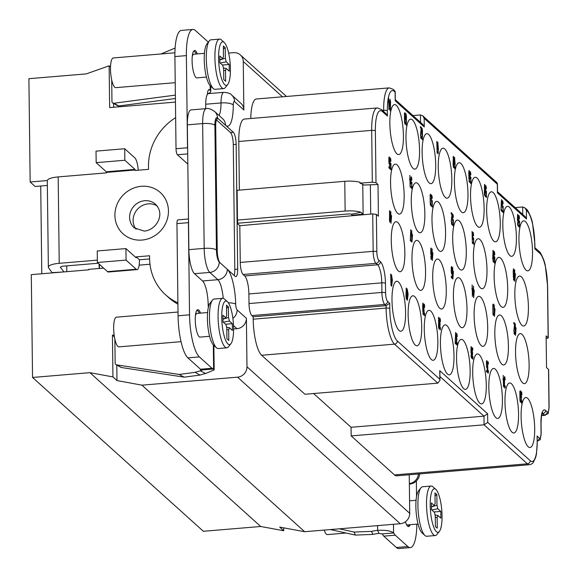 <?xml version="1.0" encoding="UTF-8"?>
<svg xmlns="http://www.w3.org/2000/svg" width="578" height="578" viewBox="0 0 578 578"><rect width="100%" height="100%" fill="white"/><g stroke="black" fill="none" stroke-linecap="round" stroke-linejoin="round"><path stroke-width="0.87" d="M283.711 527.844L283.747 530.741L260.721 526.486L203.355 531.283L32.549 377.463L31.291 274.637L88.665 269.847L88.658 269.362L103.614 268.113M47.36 185.451L35.135 186.477L30.164 181.991L28.9 78.687L86.274 73.897L109.141 65.805L110.521 67.041M41.789 273.762L40.72 186.008M99.373 264.291L99.423 268.467M99.156 268.488L99.105 264.052M228.65 53.089L233.577 52.677A9.934 9.248 -48 0 1 240.34 54.896A9.934 9.248 -48 0 1 243.251 61.478L243.844 109.965L234.56 101.598A4.964 1.286 85.2 0 0 233.274 104.979A29.803 7.716 -94.8 0 1 225.543 125.289L218.282 118.75A9.934 2.572 85.2 0 0 217.574 118.447A9.934 2.572 85.2 0 0 215.71 125.925L217.234 250.736A9.934 2.572 85.2 0 0 220.045 262.759L235.109 276.32A9.934 2.572 85.2 0 0 235.817 276.616A9.934 2.572 85.2 0 0 237.681 269.146L236.156 144.334A9.934 2.572 85.2 0 0 233.346 132.311L225.543 125.289A9.934 9.248 -48 0 0 222.631 118.707L214.561 111.438C211.021 109.011 208.297 108.072 206.375 108.621A19.869 5.144 85.2 0 0 202.654 123.576L187.351 124.855L188.876 249.66A19.869 5.144 85.2 0 0 194.49 273.705L202.56 280.973A19.869 5.144 85.2 0 1 208.159 304.194A14.898 3.858 85.2 0 0 208.34 307.489M216.923 118.858L218.282 118.75L217.48 118.02A9.934 2.572 85.2 0 0 214.9 125.202L216.432 250.007A9.934 2.572 85.2 0 0 219.235 262.029A9.934 9.248 132 0 1 209.792 272.426L217.863 279.694A9.934 9.248 132 0 0 227.306 269.297A29.803 7.716 -94.8 0 1 235.701 304.122A4.964 1.286 85.2 0 0 237.103 309.931L246.394 318.29L246.987 366.777L409.715 513.329L409.246 474.762M246.987 366.777A9.934 9.248 -48 0 1 237.544 377.174L141.921 385.165L304.657 531.717L279.716 527.107L283.747 530.741M304.657 531.717L400.272 523.726A9.934 9.248 132 0 0 409.715 513.329M393.43 89.438L395.208 91.577L395.106 92.14L394.304 91.418A2.977 2.774 -48 0 0 393.43 89.438L389.269 87.878L256.357 98.99A29.803 7.716 85.2 0 0 250.78 118.512M381.437 109.502L385.974 113.584L387.419 116.077L382.311 111.475A2.977 2.774 -48 0 0 381.437 109.502L377.275 107.942L244.364 119.046A29.803 7.716 85.2 0 0 238.779 141.48L239.371 190.111M363.468 214.727L360.99 212.234A14.898 3.822 -0.7 0 0 345.138 211.064L237.479 220.066L237.117 190.299L344.777 181.304A14.898 3.822 179.3 0 1 359.986 182.28L360 183.161L362.76 184.31L363.121 214.07L351.973 215.276L352.212 215.731M237.479 220.066L237.789 223.903L239.805 225.716L240.26 262.448A9.934 2.572 85.2 0 0 243.063 274.471L244.675 275.923L377.586 264.811A14.898 3.858 -94.8 0 1 381.798 282.844L381.914 292.446A9.934 2.572 85.2 0 0 384.724 304.469L386.068 305.683L389.709 303.291L389.774 308.565A26.819 6.943 85.2 0 0 397.353 341.027L439.851 379.305L439.742 370.664L487.622 413.783L487.731 422.417L530.228 460.695A26.819 6.943 85.2 0 0 537.172 441.31L537.106 436.029L539.26 437.972A6.95 1.799 85.2 0 0 541.059 432.944L540.943 423.342A17.882 4.631 -94.8 0 1 545.574 410.423L547.185 411.876A6.95 1.799 85.2 0 0 548.992 406.854L548.529 369.407L546.513 367.594L546.123 335.912L548.146 337.725L547.51 285.886A26.819 6.943 85.2 0 0 539.931 253.424L534.823 248.822L534.758 243.54A26.819 6.943 85.2 0 0 527.179 211.078L526.37 210.349L526.479 218.99L497.427 192.828L497.318 184.187L424.158 118.302L424.266 126.943L395.215 100.782L395.106 92.14M261.61 355.26L394.514 344.148L437.821 383.149L304.917 394.261L261.61 355.26A29.803 7.716 85.2 0 1 253.186 319.193L253.157 316.787L251.813 315.581A9.934 2.572 85.2 0 1 249.002 303.558L248.887 293.956A14.898 3.858 85.2 0 0 244.675 275.923M313.594 393.531L351.07 427.279L351.178 435.92L394.485 474.921A29.803 7.716 85.2 0 0 396.616 475.817L529.527 464.705L531.507 464.098L533.14 462.747L535.698 457.415L536.492 453.766L537.287 441.513L537.106 436.029M246.394 318.29A9.934 9.248 132 0 1 236.951 328.694L233.584 328.976M234.56 101.598A9.934 9.248 -48 0 0 231.641 95.016L240.932 103.383A9.934 9.248 132 0 1 243.844 109.965M113.642 107.262L113.591 103.505M141.921 385.165L116.98 380.555L116.792 365.086M234.119 275.431A9.934 2.572 85.2 0 0 234.812 269.384L233.288 144.572A9.934 2.572 85.2 0 0 230.478 132.55L216.403 119.877M188.5 218.99L177.872 219.878A4.964 1.286 85.2 0 0 176.94 223.621L178.067 315.783A34.767 8.995 85.2 0 0 187.893 357.861L200.508 369.226A59.599 15.425 -94.8 0 1 202.141 369.927L213.614 368.966A59.599 15.425 85.2 0 0 211.981 368.265L199.367 356.908A34.767 8.995 -94.8 0 1 189.541 314.822L188.414 222.66A4.964 1.286 -94.8 0 1 188.522 220.688M209.59 336.295L199.974 337.104A11.921 3.085 -94.8 0 1 197.43 333.571A13.655 3.533 -94.8 0 1 195.263 318.673A13.655 3.533 -94.8 0 1 197.821 309.692A13.655 3.533 -94.8 0 1 200.523 313.132M205.558 108.693A19.869 5.144 85.2 0 0 205.717 104.228A14.898 3.858 -94.8 0 1 207.394 94.445A14.898 3.858 -94.8 0 1 208.514 93.629L223.816 92.35A14.898 3.858 85.2 0 0 221.02 102.949A19.869 5.144 -94.8 0 1 219.076 115.506M206.375 108.621L191.08 109.899A19.869 5.144 85.2 0 0 187.351 124.855M187.662 149.991A4.964 1.286 -94.8 0 1 187.503 147.773L186.376 55.611A34.767 8.995 -94.8 0 1 192.893 29.442A34.767 8.995 -94.8 0 1 195.378 30.49L207.993 41.847A59.599 15.425 85.2 0 0 208.246 42.23M207.394 94.445A8.937 2.312 85.2 0 1 209.034 89.612A8.937 2.312 85.2 0 1 209.669 89.886L210.211 90.37A14.898 3.822 -0.7 0 1 210.768 91.382A14.898 3.822 -0.7 0 1 207.437 93.846M206.425 77.084L196.802 77.886A11.921 3.085 -94.8 0 1 194.259 74.36A13.655 3.533 -94.8 0 1 192.091 59.455A13.655 3.533 -94.8 0 1 194.649 50.474A13.655 3.533 -94.8 0 1 197.351 53.92M98.195 263.236L62.446 266.22L60.329 267.123L63.891 271.913M149.623 258.937L139.421 259.789L139.428 260.266A12.42 3.215 -94.8 0 1 137.102 269.615A12.42 3.215 -94.8 0 1 136.213 269.24L126.069 260.1L97.379 262.499L107.522 271.638A12.42 3.215 85.2 0 0 108.411 272.007L137.102 269.615M177.908 302.85A54.635 50.878 132 0 1 165.64 294.845L168.87 297.749A54.635 50.878 -48 0 0 177.923 304.158M360.99 212.234L351.54 214.207A2.977 0.766 179.3 0 0 348.368 213.968L237.782 223.216M136.112 229.256A15.895 14.804 132 0 1 134.696 213.376A15.895 14.804 132 0 1 148.214 203.868A15.895 14.804 132 0 1 157.093 205.956M165.64 294.845A54.635 50.878 132 0 1 149.615 258.641L149.579 255.758L136.191 256.878L136.068 257.716L125.925 248.583L97.241 250.982L97.379 262.499M97.35 260.129L59.223 263.315A14.898 3.822 -0.7 0 0 48.357 267.13A14.898 3.822 -0.7 0 0 48.617 267.824L52.201 272.888M48.357 267.13L47.302 180.726A14.898 3.822 179.3 0 1 58.168 176.911L106.453 172.873L106.309 171.789L96.165 162.656L124.848 160.258L134.992 169.39L135.136 170.474L148.524 169.354L148.488 166.478A54.635 50.878 132 0 1 175.647 117.63M192.893 29.442L181.42 30.403A34.767 8.995 85.2 0 0 174.903 56.572L176.023 148.734A4.964 1.286 85.2 0 0 177.432 154.745L187.836 164.116M124.848 160.258L124.704 148.734L134.847 157.873A12.42 3.215 -94.8 0 1 138.25 170.214M96.165 162.656L96.02 151.133L124.704 148.734M66.81 271.667L66.737 265.858M52.193 272.635L63.009 271.985M125.925 248.583L126.069 260.1M136.191 256.878L139.421 259.789M200.508 369.226L211.981 368.265M205.616 373.547L200.537 370.838A59.599 52.193 -61.9 0 0 195.024 372.348L179.122 374.45L116.51 364.841A1.987 1.741 118.1 0 1 116.019 364.675L121.098 367.384A1.987 1.741 -61.9 0 0 121.59 367.55L184.201 377.159L200.104 375.057A59.599 52.193 118.1 0 1 205.616 373.547L214.171 369.869L213.614 368.966L213.318 344.893M200.523 369.226L200.537 370.838L202.249 370.014M116.019 364.675A1.987 1.741 118.1 0 1 115.159 363.165L114.863 339.134M200.104 375.057L195.024 372.348M179.122 374.45L184.201 377.159M351.54 214.207L351.973 215.276M360 183.161L372.319 182.2L375.996 182.699L378.012 184.519L363.822 185.025L362.76 184.31M378.012 184.519L378.402 216.201L376.386 214.38L372.709 213.911L239.805 225.716M370.715 214.084L370.361 185.112M398.495 281.999A25.085 6.495 85.2 0 0 396.696 281.248A25.085 6.495 85.2 0 0 392.094 303.428A25.085 6.495 85.2 0 0 399.087 330.486A25.085 6.495 85.2 0 0 400.879 331.237A25.085 6.495 85.2 0 0 405.481 309.057A25.085 6.495 85.2 0 0 398.495 281.999M397.765 222.479A25.085 6.495 85.2 0 0 395.973 221.728A25.085 6.495 85.2 0 0 391.371 243.909A25.085 6.495 85.2 0 0 398.358 270.959A25.085 6.495 85.2 0 0 400.149 271.718A25.085 6.495 85.2 0 0 404.752 249.53A25.085 6.495 85.2 0 0 397.765 222.479M397.057 164.875A25.085 6.495 85.2 0 0 395.265 164.123A25.085 6.495 85.2 0 0 390.663 186.304A25.085 6.495 85.2 0 0 397.65 213.361A25.085 6.495 85.2 0 0 399.449 214.113A25.085 6.495 85.2 0 0 404.051 191.932A25.085 6.495 85.2 0 0 397.057 164.875M396.335 105.355A25.085 6.495 85.2 0 0 394.543 104.596A25.085 6.495 85.2 0 0 389.94 126.777A25.085 6.495 85.2 0 0 396.927 153.835A25.085 6.495 85.2 0 0 398.719 154.586A25.085 6.495 85.2 0 0 403.321 132.405A25.085 6.495 85.2 0 0 396.335 105.355M412.475 119.884A25.085 6.495 85.2 0 0 410.676 119.133A25.085 6.495 85.2 0 0 406.074 141.314A25.085 6.495 85.2 0 0 413.068 168.371A25.085 6.495 85.2 0 0 414.86 169.123A25.085 6.495 85.2 0 0 419.462 146.942A25.085 6.495 85.2 0 0 412.475 119.884M417.771 183.529A25.085 6.495 85.2 0 0 415.979 182.771A25.085 6.495 85.2 0 0 411.377 204.959A25.085 6.495 85.2 0 0 418.364 232.009A25.085 6.495 85.2 0 0 420.155 232.761A25.085 6.495 85.2 0 0 424.758 210.58A25.085 6.495 85.2 0 0 417.771 183.529M428.609 134.421A25.085 6.495 85.2 0 0 426.817 133.662A25.085 6.495 85.2 0 0 422.215 155.85A25.085 6.495 85.2 0 0 429.201 182.901A25.085 6.495 85.2 0 0 430.993 183.66A25.085 6.495 85.2 0 0 435.595 161.472A25.085 6.495 85.2 0 0 428.609 134.421M414.628 296.536A25.085 6.495 85.2 0 0 412.837 295.784A25.085 6.495 85.2 0 0 408.234 317.965A25.085 6.495 85.2 0 0 415.221 345.015A25.085 6.495 85.2 0 0 417.013 345.774A25.085 6.495 85.2 0 0 421.615 323.593A25.085 6.495 85.2 0 0 414.628 296.536M418.479 241.127A25.085 6.495 85.2 0 0 416.68 240.376A25.085 6.495 85.2 0 0 412.078 262.556A25.085 6.495 85.2 0 0 419.072 289.614A25.085 6.495 85.2 0 0 420.863 290.366A25.085 6.495 85.2 0 0 425.466 268.185A25.085 6.495 85.2 0 0 418.479 241.127M430.769 311.072A25.085 6.495 85.2 0 0 428.977 310.314A25.085 6.495 85.2 0 0 424.375 332.502A25.085 6.495 85.2 0 0 431.361 359.552A25.085 6.495 85.2 0 0 433.153 360.304A25.085 6.495 85.2 0 0 437.756 338.123A25.085 6.495 85.2 0 0 430.769 311.072M439.186 259.782A25.085 6.495 85.2 0 0 437.394 259.031A25.085 6.495 85.2 0 0 432.792 281.211A25.085 6.495 85.2 0 0 439.779 308.262A25.085 6.495 85.2 0 0 441.57 309.02A25.085 6.495 85.2 0 0 446.173 286.84A25.085 6.495 85.2 0 0 439.186 259.782M438.485 202.177A25.085 6.495 85.2 0 0 436.693 201.426A25.085 6.495 85.2 0 0 432.091 223.607A25.085 6.495 85.2 0 0 439.078 250.664A25.085 6.495 85.2 0 0 440.87 251.416A25.085 6.495 85.2 0 0 445.472 229.235A25.085 6.495 85.2 0 0 438.485 202.177M444.749 148.951A25.085 6.495 85.2 0 0 442.958 148.199A25.085 6.495 85.2 0 0 438.355 170.38A25.085 6.495 85.2 0 0 445.342 197.438A25.085 6.495 85.2 0 0 447.134 198.189A25.085 6.495 85.2 0 0 451.736 176.008A25.085 6.495 85.2 0 0 444.749 148.951M446.91 325.602A25.085 6.495 85.2 0 0 445.118 324.85A25.085 6.495 85.2 0 0 440.515 347.031A25.085 6.495 85.2 0 0 447.502 374.089A25.085 6.495 85.2 0 0 449.294 374.84A25.085 6.495 85.2 0 0 453.896 352.659A25.085 6.495 85.2 0 0 446.91 325.602M463.05 340.139A25.085 6.495 85.2 0 0 461.251 339.387A25.085 6.495 85.2 0 0 456.649 361.568A25.085 6.495 85.2 0 0 463.643 388.618A25.085 6.495 85.2 0 0 465.435 389.377A25.085 6.495 85.2 0 0 470.037 367.189A25.085 6.495 85.2 0 0 463.05 340.139M459.9 278.437A25.085 6.495 85.2 0 0 458.108 277.678A25.085 6.495 85.2 0 0 453.506 299.859A25.085 6.495 85.2 0 0 460.493 326.917A25.085 6.495 85.2 0 0 462.284 327.668A25.085 6.495 85.2 0 0 466.887 305.487A25.085 6.495 85.2 0 0 459.9 278.437M459.192 220.832A25.085 6.495 85.2 0 0 457.4 220.081A25.085 6.495 85.2 0 0 452.798 242.261A25.085 6.495 85.2 0 0 459.785 269.312A25.085 6.495 85.2 0 0 461.584 270.071A25.085 6.495 85.2 0 0 466.179 247.883A25.085 6.495 85.2 0 0 459.192 220.832M460.89 163.487A25.085 6.495 85.2 0 0 459.098 162.736A25.085 6.495 85.2 0 0 454.496 184.917A25.085 6.495 85.2 0 0 461.482 211.967A25.085 6.495 85.2 0 0 463.274 212.726A25.085 6.495 85.2 0 0 467.877 190.545A25.085 6.495 85.2 0 0 460.89 163.487M477.031 178.024A25.085 6.495 85.2 0 0 475.232 177.265A25.085 6.495 85.2 0 0 470.629 199.453A25.085 6.495 85.2 0 0 477.623 226.504A25.085 6.495 85.2 0 0 479.415 227.255A25.085 6.495 85.2 0 0 484.017 205.074A25.085 6.495 85.2 0 0 477.031 178.024M479.906 239.48A25.085 6.495 85.2 0 0 478.114 238.728A25.085 6.495 85.2 0 0 473.512 260.909A25.085 6.495 85.2 0 0 480.499 287.967A25.085 6.495 85.2 0 0 482.29 288.718A25.085 6.495 85.2 0 0 486.893 266.537A25.085 6.495 85.2 0 0 479.906 239.48M493.164 192.553A25.085 6.495 85.2 0 0 491.372 191.802A25.085 6.495 85.2 0 0 486.77 213.983A25.085 6.495 85.2 0 0 493.757 241.04A25.085 6.495 85.2 0 0 495.548 241.792A25.085 6.495 85.2 0 0 500.151 219.611A25.085 6.495 85.2 0 0 493.164 192.553M480.607 297.085A25.085 6.495 85.2 0 0 478.815 296.333A25.085 6.495 85.2 0 0 474.213 318.514A25.085 6.495 85.2 0 0 481.199 345.572A25.085 6.495 85.2 0 0 482.998 346.323A25.085 6.495 85.2 0 0 487.601 324.142A25.085 6.495 85.2 0 0 480.607 297.085M479.184 354.675A25.085 6.495 85.2 0 0 477.392 353.917A25.085 6.495 85.2 0 0 472.79 376.097A25.085 6.495 85.2 0 0 479.776 403.155A25.085 6.495 85.2 0 0 481.568 403.906A25.085 6.495 85.2 0 0 486.17 381.726A25.085 6.495 85.2 0 0 479.184 354.675M495.324 369.205A25.085 6.495 85.2 0 0 493.533 368.453A25.085 6.495 85.2 0 0 488.93 390.634A25.085 6.495 85.2 0 0 495.917 417.692A25.085 6.495 85.2 0 0 497.709 418.443A25.085 6.495 85.2 0 0 502.311 396.262A25.085 6.495 85.2 0 0 495.324 369.205M511.465 383.741A25.085 6.495 85.2 0 0 509.673 382.983A25.085 6.495 85.2 0 0 505.071 405.171A25.085 6.495 85.2 0 0 512.057 432.221A25.085 6.495 85.2 0 0 513.849 432.98A25.085 6.495 85.2 0 0 518.452 410.792A25.085 6.495 85.2 0 0 511.465 383.741M501.321 315.74A25.085 6.495 85.2 0 0 499.529 314.981A25.085 6.495 85.2 0 0 494.927 337.169A25.085 6.495 85.2 0 0 501.914 364.219A25.085 6.495 85.2 0 0 503.705 364.978A25.085 6.495 85.2 0 0 508.308 342.79A25.085 6.495 85.2 0 0 501.321 315.74M500.62 258.135A25.085 6.495 85.2 0 0 498.828 257.383A25.085 6.495 85.2 0 0 494.226 279.564A25.085 6.495 85.2 0 0 501.213 306.615A25.085 6.495 85.2 0 0 503.005 307.373A25.085 6.495 85.2 0 0 507.607 285.192A25.085 6.495 85.2 0 0 500.62 258.135M509.305 207.09A25.085 6.495 85.2 0 0 507.513 206.339A25.085 6.495 85.2 0 0 502.911 228.52A25.085 6.495 85.2 0 0 509.897 255.57A25.085 6.495 85.2 0 0 511.689 256.329A25.085 6.495 85.2 0 0 516.291 234.141A25.085 6.495 85.2 0 0 509.305 207.09M525.445 221.62A25.085 6.495 85.2 0 0 523.654 220.868A25.085 6.495 85.2 0 0 519.051 243.049A25.085 6.495 85.2 0 0 526.038 270.107A25.085 6.495 85.2 0 0 527.83 270.858A25.085 6.495 85.2 0 0 532.432 248.677A25.085 6.495 85.2 0 0 525.445 221.62M521.327 276.79A25.085 6.495 85.2 0 0 519.535 276.031A25.085 6.495 85.2 0 0 514.933 298.212A25.085 6.495 85.2 0 0 521.92 325.269A25.085 6.495 85.2 0 0 523.711 326.021A25.085 6.495 85.2 0 0 528.314 303.84A25.085 6.495 85.2 0 0 521.327 276.79M522.035 334.387A25.085 6.495 85.2 0 0 520.243 333.636A25.085 6.495 85.2 0 0 515.641 355.817A25.085 6.495 85.2 0 0 522.628 382.874A25.085 6.495 85.2 0 0 524.419 383.626A25.085 6.495 85.2 0 0 529.022 361.445A25.085 6.495 85.2 0 0 522.035 334.387M527.606 398.271A25.085 6.495 85.2 0 0 525.807 397.52A25.085 6.495 85.2 0 0 521.204 419.7A25.085 6.495 85.2 0 0 528.198 446.758A25.085 6.495 85.2 0 0 529.99 447.509A25.085 6.495 85.2 0 0 534.592 425.329A25.085 6.495 85.2 0 0 527.606 398.271M521.847 393.307L521.32 391.624L520.995 393.264L521.594 403.263L521.992 400.951L521.609 402.064L521.277 401.038L521.551 397.158L521.11 394.102L521.529 393.018L521.948 394.853L521.645 393.322M515.388 323.897L514.998 326.938L515.525 335.413L516.075 327.907L515.432 327.329L515.229 323.911M514.731 269.847L514.355 274.362L514.868 281.363L515.417 273.856L514.767 273.278L514.565 269.854M518.553 219.105L518.856 222.292L519.152 222.805L519.412 222.068L519.456 225.991L518.676 225.283L518.69 226.511L519.608 227.335L519.528 220.962L518.979 221.432L518.683 218.983L518.914 216.533L519.506 218.759L519.347 216.671L518.769 215.428L518.553 219.105M504.536 383.778L504.464 378.142L504.811 377.961L505.23 379.797L504.608 376.567L504.406 386.082L504.825 388.163L505.266 386.855L505.143 385.779L505.028 386.884L504.652 386.545L504.37 383.792M487.608 362.471L487.68 371.025L488.164 373.15L488.562 370.845L488.172 371.95L487.839 370.924L487.695 363.519L487.926 362.76L488.475 363.981L488.099 361.705L487.608 362.471M472.833 350.131L472.587 347.732L472.045 349.184L472.645 359.184L473.042 356.872L472.66 357.977L472.327 356.951L472.602 353.079L472.161 350.015L472.414 348.787L472.833 350.131M456.418 333.896L456.418 342.87L456.902 345.001L457.299 342.689L456.909 343.794L456.577 342.768L456.851 338.896L456.41 335.832L456.83 334.749L457.249 336.584L456.952 333.889L456.62 333.354L456.418 333.896M439.677 318.818L439.677 327.791L440.154 329.922L440.552 327.61L440.169 328.716L439.836 327.69L440.111 323.817L439.67 320.754L439.923 319.526L440.508 321.505L440.205 318.818L439.88 318.276L439.677 318.818M424.635 305.762L424.108 304.071L423.761 306.434L424.382 315.718L424.779 313.406L424.397 314.511L424.064 313.486L423.898 306.55L424.151 305.321L424.729 307.301L424.425 305.776M407.367 300.394L408.097 294.505L407.23 288.877L407.367 300.394M391.638 286.226L392.368 280.337L391.501 274.709L391.638 286.226M494.335 304.938L493.944 307.98L494.472 316.455L495.021 308.948L494.378 308.37L494.176 304.946M473.57 286.233L473.194 290.748L473.707 297.757L474.256 290.25L473.606 289.665L473.411 286.247M452.74 267.477L452.35 270.518L452.877 279.001L453.427 271.494L452.784 270.909L452.581 267.491M432.207 248.988L431.838 253.504L432.351 260.512L432.893 252.998L432.25 252.42L432.048 249.002M411.832 230.636L411.442 233.678L411.97 242.16L412.519 234.654L411.876 234.068L411.673 230.651M390.887 211.779L390.518 216.295L391.031 223.296L391.581 215.789L390.93 215.211L390.728 211.794M493.973 255.758L494.176 252.543L494.761 254.768L494.602 252.687L494.161 251.322L493.836 252.969L494.717 262L493.937 261.299L493.952 262.528L494.862 263.351L494.782 256.979L494.233 257.448L493.843 255.772M472.804 236.691L473.006 233.483L473.592 235.708L473.433 233.62L472.985 232.255L472.66 233.902L472.797 238.389L473.238 239.754L473.498 239.017L473.541 242.941L472.761 242.233L472.782 243.461L473.693 244.284L473.613 237.912L473.064 238.382L472.667 236.705M452.393 217.827L452.697 221.013L452.993 221.526L453.253 220.782L453.296 224.705L452.516 224.004L452.538 225.232L453.448 226.056L453.369 219.683L452.82 220.153L452.523 217.704L452.762 215.247L453.347 217.472L453.188 215.392L452.61 214.149L452.393 217.827M431.275 198.81L431.578 201.997L431.882 202.51L432.134 201.773L432.185 205.696L431.405 204.988L431.419 206.216L432.337 207.04L432.257 200.667L431.701 201.137L431.405 198.688L431.643 196.238L432.228 198.456L432.069 196.376L431.499 195.133L431.275 198.81M410.9 180.459L411.204 183.645L411.5 184.158L411.76 183.421L411.811 187.344L411.03 186.636L411.045 187.864L411.955 188.688L411.883 182.316L411.326 182.785L411.03 180.336L411.269 177.887L411.854 180.112L411.695 178.024L411.117 176.781L410.9 180.459M389.955 161.602L390.266 164.788L390.562 165.301L390.822 164.564L390.865 168.48L390.085 167.779L390.099 169.007L391.017 169.831L390.938 163.458L390.388 163.928L390.092 161.479L390.323 159.022L390.909 161.248L390.75 159.167L390.179 157.924L389.955 161.602M502.13 204.323L502.434 207.509L502.737 208.015L502.99 207.278L503.041 211.201L502.26 210.5L502.275 211.721L503.185 212.545L503.113 206.173L502.557 206.649L502.26 204.2L502.499 201.744L503.084 203.969L502.925 201.888L502.354 200.645L502.13 204.323M485.412 189.266L485.715 192.445L486.011 192.958L486.271 192.221L486.315 196.144L485.534 195.443L485.556 196.665L486.466 197.488L486.387 191.116L485.838 191.585L485.542 189.143L485.78 186.687L486.365 188.912L486.206 186.831L485.628 185.581L485.412 189.266M469.892 175.293L470.203 178.479L470.499 178.985L470.759 178.248L470.803 182.171L470.022 181.47L470.037 182.691L470.954 183.515L470.875 177.143L470.326 177.619L470.03 175.17L470.261 172.714L470.846 174.939L470.687 172.858L470.116 171.615L469.892 175.293M455.146 164.434L454.496 157.303L454.221 162.628L454.59 164.658L455.002 163.82L455.002 165.756L454.785 167.743L454.294 166.572L454.908 168.827L455.009 164.441M438.399 149.355L437.756 142.231L437.474 147.549L437.849 149.579L438.261 148.741L438.261 150.677L438.045 152.671L437.553 151.501L438.16 153.748L438.269 149.37M421.637 132.073L421.933 135.014L422.207 135.498L422.489 134.537L422.345 138.294L421.738 136.531L422.258 139.666L422.489 130.418L421.853 128.15L421.637 132.073M405.583 117.623L405.886 120.556L406.161 121.048L406.442 120.087L406.298 123.844L405.691 122.081L406.211 125.216L406.442 115.968L405.807 113.7L405.583 117.623M389.716 103.332L390.02 106.265L390.287 106.757L390.569 105.796L390.432 109.553L389.825 107.79L390.345 110.925L390.576 101.677L389.933 99.409L389.716 103.332M519.86 391.516L519.933 400.07L520.417 402.194L520.814 399.889L520.424 400.995L520.092 399.969L520.366 396.096L519.933 393.033L520.178 391.805L520.727 393.026L520.352 390.75L519.86 391.516M514.76 324.54L514.745 323.312L513.777 322.445L513.791 323.666L514.543 324.345L513.878 330.775L514.427 334.424L514.825 332.112L514.333 333.123L514.037 330.919L514.514 324.561M514.059 271.913L513.546 268.777L513.177 271.602L513.82 280.417L514.102 275.345L513.726 273.069L513.315 273.907L513.315 271.971L513.531 269.977L514.059 271.913M517.44 219.561L517.809 221.591L518.228 220.753L518.083 224.51L517.476 222.747L517.996 225.882L518.228 216.634L517.585 214.366L517.44 219.561M503.51 386.971L504.059 379.464L503.409 378.886L503.207 375.31L503.51 386.971M487.167 365.953L486.965 366.741L486.69 366.257L486.503 363.656L486.741 361.691L487.333 363.916L487.175 361.835L486.893 360.614L486.474 361.207L486.445 365.549L486.82 367.825L487.24 367.232L487.283 371.148L486.503 370.447L486.517 371.676L487.435 372.499L487.167 365.953M470.933 351.821L471.308 353.852L471.72 353.014L471.583 356.763L470.976 355.008L471.489 358.136L471.727 348.895L471.084 346.619L470.933 351.821M455.189 342.248L455.204 343.469L456.172 344.344L456.158 343.115L455.348 342.393L455.601 332.437L455.189 342.248M439.143 323.434L439.258 319.41L438.724 317.235L438.521 326.751L438.998 328.882L439.331 327.48L439.143 323.434L438.521 323.485M423.493 306.188L422.98 303.053L422.612 305.878L423.255 314.699L423.537 309.62L423.161 307.344L422.749 308.182L422.749 306.246L422.966 304.259L423.493 306.188M406.833 295.3L406.262 288.003L405.937 296.442L406.558 299.426L406.688 295.315M390.692 273.979L390.995 285.648L390.692 273.979M492.817 304.779L492.897 313.334L493.374 315.465L493.771 313.153L493.381 314.259L493.056 313.233L492.89 306.297L493.135 305.068L493.684 306.289L493.309 304.014L492.817 304.779M472.414 296.593L472.963 289.087L472.32 288.501L472.118 284.925L472.414 296.593M451.967 271.877L451.765 272.664L451.497 272.173L451.302 269.579L451.548 267.614L452.133 269.839L451.974 267.759L451.693 266.53L451.274 267.123L451.245 271.465L451.62 273.741L452.039 273.148L452.083 277.072L451.302 276.371L451.324 277.592L452.234 278.415L451.967 271.877M430.718 253.222L431.087 255.252L431.506 254.414L431.361 258.164L430.755 256.408L431.275 259.536L431.506 250.296L430.87 248.02L430.718 253.222M410.344 239.48L410.358 240.701L411.326 241.575L411.312 240.354L410.503 239.624L410.756 229.668L410.344 239.48M390.099 216.887L390.215 212.863L389.68 210.688L389.478 220.204L389.847 222.234L390.287 220.926L390.099 216.887L389.478 216.938M493.626 257.629L493.056 250.325L492.731 258.763L493.352 261.747L493.482 257.636M472.045 231.41L472.349 243.071L472.045 231.41M452.14 214.691L452.126 213.47L451.158 212.596L451.172 213.824L451.924 214.496L451.259 220.926L451.808 224.575L452.206 222.27L451.714 223.274L451.418 221.078L451.895 214.713M430.14 194.88L430.213 203.434L430.697 205.558L431.094 203.254L430.704 204.359L430.372 203.333L430.227 195.935L430.458 195.169L431.007 196.39L430.632 194.114L430.14 194.88M410.127 187.041L410.676 179.534L410.026 178.949L409.824 175.372L410.127 187.041M389.565 162.223L389.362 163.01L389.088 162.519L388.9 159.925L389.139 157.96L389.731 160.185L389.572 158.105L389.29 156.876L388.871 157.469L388.842 161.811L389.218 164.087L389.637 163.495L389.68 167.418L388.9 166.717L388.915 167.938L389.832 168.762L389.565 162.223M501.025 209.388L501.039 210.609L502.007 211.483L501.993 210.255L501.184 209.532L501.437 199.576L501.025 209.388M485 190.596L485.108 186.571L484.581 184.396L484.378 193.912L484.855 196.036L485.224 193.457L485 190.596L484.371 190.646M469.611 173.581L469.09 170.445L468.729 173.27L469.365 182.092L469.654 177.013L469.278 174.737L468.859 175.575L468.881 172.923L469.083 171.652L469.611 173.581M453.961 163.61L453.398 156.313L453.073 164.752L453.694 167.736L453.824 163.625M436.816 141.379L437.12 153.047L436.816 141.379M421.376 128.692L421.362 127.463L420.394 126.596L420.408 127.817L421.167 128.497L420.495 134.927L421.044 138.576L421.441 136.263L420.95 137.275L420.661 135.071L421.138 128.713M404.441 113.44L404.521 121.994L404.997 124.126L405.395 121.814L405.012 122.926L404.679 121.9L404.954 118.02L404.513 114.957L404.766 113.729L405.315 114.95L404.94 112.674L404.441 113.44M388.943 109.661L389.493 102.154L388.842 101.576L388.64 98L388.943 109.661M407.454 293.92L407.909 294.332L407.504 298.58L407.295 293.935M391.718 279.759L392.18 280.171L391.776 284.412L391.559 279.766M515.901 329.207L515.504 333.455L515.446 328.795L515.901 329.207M515.244 275.157L514.846 279.405L514.788 274.745L515.244 275.157M513.365 276.132L513.582 274.145L513.943 275.2L513.828 279.217L513.228 276.147M517.534 218.925L517.707 215.442L518.155 219.481L517.953 220.514L517.404 218.932M503.886 380.765L503.489 385.013L503.431 380.353L503.886 380.765M471.034 351.178L471.207 347.696L471.655 351.742L471.453 352.768L470.904 351.193M438.875 318.586L438.926 322.748L438.5 320.674L438.875 318.586M438.875 327.553L438.832 323.637L439.229 326.18L439.092 327.502L438.615 327.582M422.8 310.415L423.017 308.421L423.378 309.476L423.262 313.493L422.663 310.422M406.695 294.939L406.522 298.176L406.038 295.799L406.276 289.231L406.695 294.939M494.855 310.249L494.45 314.497L494.392 309.837L494.855 310.249M474.083 291.55L473.685 295.791L473.628 291.139L474.083 291.55M472.797 290.387L472.392 294.628L472.334 289.975L472.797 290.387M453.26 272.794L452.856 277.035L452.798 272.382L453.26 272.794M432.727 254.306L432.322 258.547L432.272 253.894L432.727 254.306M430.82 252.579L430.986 249.096L431.434 253.142L431.231 254.168L430.682 252.593M412.345 235.954L411.948 240.195L411.89 235.542L412.345 235.954M391.407 217.09L391.01 221.338L390.952 216.678L391.407 217.09M389.832 212.032L389.883 216.201L389.456 214.12L389.832 212.032M389.832 221.006L389.782 217.082L390.186 219.633L390.042 220.955L389.572 221.027M493.489 257.261L493.316 260.497L492.832 258.128L493.07 251.553L493.489 257.261M410.503 180.835L410.105 185.083L410.048 180.423L410.503 180.835M484.725 185.74L484.776 189.909L484.342 187.091L484.725 185.74M484.732 194.714L484.682 190.791L485.087 193.334L484.942 194.663L484.465 194.735M468.917 177.807L469.134 175.813L469.488 176.868L469.379 180.885L468.772 177.814M454.315 161.992L454.489 158.509L454.937 162.548L454.734 163.581L454.185 161.999M453.824 163.249L453.651 166.486L453.174 164.109L453.412 157.541L453.824 163.249M437.575 146.913L437.741 143.431L438.196 147.469L437.994 148.503L437.445 146.92M421.803 132.709L421.969 129.226L422.417 133.265L422.222 134.298L421.665 132.716M405.756 118.259L405.922 114.776L406.37 118.815L406.175 119.848L405.619 118.266M389.883 103.968L390.056 100.485L390.504 104.524L390.302 105.557L389.753 103.975M389.319 103.455L388.922 107.703L388.864 103.043L389.319 103.455M546.08 338.679L548.269 337.928M416.55 496.466L416.362 481.178M416.854 524.13A34.767 8.995 -94.8 0 1 410.337 547.597A34.767 8.995 -94.8 0 1 407.851 546.557L395.229 535.192A59.599 15.425 85.2 0 0 393.582 532.945L382.109 533.899A59.599 15.425 -94.8 0 1 383.756 536.153L396.378 547.51A34.767 8.995 85.2 0 0 398.863 548.558L410.337 547.597M405.424 521.768A13.655 3.533 85.2 0 0 407.598 526.153A13.655 3.533 85.2 0 0 408.574 526.565A13.655 3.533 85.2 0 0 410.149 524.687M408.09 526.479A13.655 3.533 85.2 0 0 409.195 524.766M418.053 524.029L407.476 524.911A11.921 3.085 -94.8 0 1 406.348 524.26M431.188 486.047L422.583 486.77A24.832 6.43 85.2 0 0 420.943 487.818L418.515 490.895A21.856 5.657 85.2 0 0 415.864 506.422A21.856 5.657 85.2 0 0 422.027 532.865L424.924 535.503A24.832 6.43 85.2 0 0 426.716 536.261L435.328 535.546A24.832 6.43 -94.8 0 1 426.528 504.739A24.832 6.43 -94.8 0 1 431.188 486.047A24.832 6.43 -94.8 0 1 432.98 486.806L435.884 489.45A21.856 5.657 -94.8 0 1 442.04 515.887A21.856 5.657 -94.8 0 1 439.388 531.413A21.856 5.657 -94.8 0 1 433.435 526.305A21.856 5.657 -94.8 0 1 430.205 505.223A21.856 5.657 -94.8 0 1 435.884 489.45M420.943 487.818A24.832 6.43 85.2 0 0 417.923 505.461A24.832 6.43 85.2 0 0 424.924 535.503M439.388 531.413L436.968 534.491A24.832 6.43 -94.8 0 1 435.328 535.546M434.605 505.714L431.376 502.954L431.455 509.673L434.418 512.339L435.256 515.944L435.386 526.507L437.271 528.205L437.141 517.642L437.756 515.395M437.914 515.489L440.87 518.155L440.79 511.436L437.835 508.77L436.99 505.165L436.86 494.602L434.981 492.904L435.104 503.467L434.338 505.62L431.426 506.769M436.86 494.602L435.017 495.989M436.99 505.165L431.426 506.928L434.526 505.721M431.752 509.94L437.835 508.77M440.79 511.436L433.999 511.964M435.277 517.173L437.141 517.642M47.309 180.56L30.164 181.991M175.459 102.096L109.654 107.595L109.141 65.805M116.98 380.555L112.948 376.921L89.922 372.666L32.549 377.463M139.161 265.143L149.984 264.24M112.948 376.921L112.435 335.132L114.148 334.987M114.437 336.931L112.435 335.132M260.721 526.486L89.922 372.666M395.229 535.192L383.756 536.153M393.481 524.297L393.582 532.945C390.88 530.814 385.562 529.947 377.629 530.358A59.599 57.287 -23.1 0 0 371.567 531.37L354.097 532.063L339.38 528.819M382.109 533.899L378.922 533.378L377.629 530.358L377.571 525.626M330.363 529.571L355.383 535.084L354.097 532.063M355.383 535.084L372.861 534.397L371.567 531.37M372.861 534.397A59.599 57.287 156.9 0 1 378.922 533.378M346.078 533.032L327.408 534.592A14.898 3.858 -94.8 0 1 326.339 534.144A14.898 3.858 -94.8 0 1 324.193 530.084M534.809 247.745L534.823 248.822M515.157 207.61L522.657 206.982L524.925 207.863L526.37 210.349M497.521 191.73L525.026 216.504L526.479 218.99M497.412 191.751L497.427 192.828M412.945 115.564L420.444 114.935L422.713 115.81L497.022 182.735L497.318 184.187M422.713 115.81L424.158 118.302M395.309 99.683L422.814 124.451L424.266 126.943M395.2 99.705L395.215 100.782M537.128 437.929L537.229 437.004M351.178 435.92L484.089 424.816L487.731 422.417M351.07 427.279L483.981 416.174L487.622 413.783M439.764 372.557L439.742 370.664M437.821 383.149L439.974 380.281L439.851 379.305M253.157 316.787L386.068 305.683L386.097 308.081A29.803 7.716 85.2 0 0 394.514 344.148A2.977 2.774 132 0 0 397.353 341.027M521.761 392.744L521.024 392.809M521.609 402.064L521.226 402.093M521.883 402.794L521.37 402.837M521.645 392.159L521.11 392.202M520.467 391.089L519.925 391.14M520.576 391.682L519.846 391.74M520.424 400.995L520.041 401.031M520.699 401.732L520.186 401.775M515.432 327.329L515.005 327.365M516.075 327.907L515.012 327.993M514.745 323.312L513.784 323.391M514.434 333.224L514.03 333.253M514.709 333.954L514.182 333.997M514.767 273.278L514.341 273.315M515.417 273.856L514.355 273.943M513.864 273.43L513.394 273.473M514.073 279.68L513.51 279.73M513.791 269.24L513.336 269.276M513.828 279.217L513.43 279.253M513.582 274.145L513.185 274.182M519.456 225.991L518.69 226.049M519.412 222.068L518.827 222.118M519.203 215.818L518.683 215.861M519.138 221.576L518.741 221.612M517.989 214.727L517.505 214.77M518.249 225.145L517.707 225.189M518.004 224.683L517.628 224.712M518.228 220.753L517.599 220.81M517.953 220.514L517.556 220.543M504.934 377.102L504.392 377.152M505.049 377.694L504.312 377.752M504.897 387.007L504.507 387.043M505.172 387.744L504.652 387.787M503.409 378.886L502.99 378.922M504.059 379.464L502.997 379.558M488.215 362.045L487.673 362.088M488.323 362.63L487.594 362.695M488.172 371.95L487.789 371.979M488.446 372.68L487.933 372.723M487.283 371.148L486.517 371.213M487.24 367.232L486.654 367.276M487.03 360.983L486.51 361.026M486.965 366.741L486.568 366.777M472.696 348.072L472.161 348.122M472.811 348.664L472.074 348.722M472.602 353.079L472.24 353.107M472.66 357.977L472.277 358.013M472.934 358.714L472.421 358.757M471.489 346.988L471.005 347.024M471.749 357.399L471.207 357.45M471.504 356.937L471.128 356.973M471.72 353.014L471.099 353.064M471.453 352.768L471.056 352.804M456.952 333.889L456.41 333.94M457.061 334.481L456.324 334.539M456.909 343.794L456.526 343.831M457.184 344.531L456.671 344.575M456.158 343.115L455.204 343.195M440.205 318.818L439.67 318.861M440.32 319.403L439.583 319.461M440.111 323.817L439.75 323.846M440.169 328.716L439.786 328.752M440.443 329.453L439.93 329.496M439.193 323.239L438.543 323.29M439.258 328.138L438.716 328.188M439.02 317.748L438.507 317.792M438.767 318.485L438.406 318.514M424.433 304.606L423.891 304.657M424.548 305.198L423.811 305.256M424.397 314.511L424.014 314.548M424.671 315.248L424.151 315.292M423.298 307.713L422.821 307.749M423.508 313.962L422.944 314.006M423.219 303.522L422.771 303.558M423.262 313.493L422.865 313.529M423.017 308.421L422.619 308.457M407.432 292.454L407.006 292.49M408.075 293.032L407.013 293.118M406.688 298.812L406.19 298.848M406.428 288.393L406.038 288.422M391.703 278.285L391.277 278.321M392.346 278.863L391.284 278.957M494.378 308.37L493.952 308.399M495.021 308.948L493.959 309.035M493.424 304.353L492.882 304.404M493.533 304.946L492.803 305.003M493.381 314.259L492.998 314.295M493.655 314.996L493.142 315.039M473.606 289.665L473.187 289.701M474.256 290.25L473.194 290.337M472.32 288.501L471.894 288.538M472.963 289.087L471.901 289.173M452.784 270.909L452.357 270.945M453.427 271.494L452.364 271.581M452.083 277.072L451.317 277.137M452.039 273.148L451.454 273.199M451.83 266.899L451.31 266.942M451.765 272.664L451.367 272.693M432.25 252.42L431.824 252.456M432.893 252.998L431.831 253.092M431.267 248.388L430.783 248.424M431.528 258.8L430.993 258.85M431.289 258.337L430.913 258.373M431.506 254.414L430.877 254.465M431.231 254.168L430.834 254.204M411.876 234.068L411.449 234.104M412.519 234.654L411.457 234.74M411.312 240.354L410.358 240.434M390.93 215.211L390.504 215.247M391.581 215.789L390.511 215.883M390.15 216.692L389.5 216.743M390.215 221.591L389.673 221.634M389.977 211.201L389.464 211.245M389.724 211.938L389.362 211.967M494.717 262L493.944 262.065M494.667 258.084L494.082 258.128M494.457 251.835L493.937 251.878M494.392 257.593L493.995 257.629M493.482 261.133L492.983 261.177M493.222 250.715L492.832 250.751M473.541 242.941L472.775 243.006M473.498 239.017L472.912 239.068M473.288 232.768L472.768 232.811M473.223 238.526L472.826 238.562M453.296 224.705L452.531 224.77M453.253 220.782L452.668 220.832M453.044 214.539L452.523 214.583M452.979 220.297L452.581 220.334M452.126 213.47L451.165 213.549M451.823 223.375L451.411 223.411M452.097 224.105L451.562 224.148M432.185 205.696L431.412 205.754M432.134 201.773L431.549 201.816M431.925 195.523L431.412 195.566M431.867 201.281L431.47 201.317M430.747 194.454L430.205 194.497M430.856 195.039L430.126 195.104M430.704 204.359L430.321 204.395M430.978 205.089L430.465 205.132M411.811 187.344L411.037 187.402M411.76 183.421L411.175 183.472M411.55 177.171L411.03 177.215M411.485 182.93L411.088 182.966M410.026 178.949L409.607 178.985M410.676 179.534L409.614 179.621M390.865 168.48L390.099 168.545M390.822 164.564L390.237 164.607M390.612 158.314L390.092 158.358M390.547 164.073L390.15 164.109M389.68 167.418L388.915 167.483M389.637 163.495L389.052 163.545M389.428 157.245L388.907 157.288M389.362 163.01L388.965 163.039M503.041 211.201L502.268 211.266M502.99 207.278L502.405 207.329M502.781 201.028L502.26 201.072M502.715 206.794L502.318 206.823M501.993 210.255L501.032 210.334M486.315 196.144L485.549 196.209M486.271 192.221L485.686 192.272M486.062 185.971L485.542 186.015M485.997 191.73L485.599 191.766M485.05 190.393L484.393 190.451M485.108 195.299L484.566 195.342M484.877 184.902L484.357 184.946M470.803 182.171L470.037 182.236M470.759 178.248L470.174 178.299M470.55 171.998L470.03 172.042M470.485 177.764L470.087 177.793M469.415 175.105L468.939 175.141M469.625 181.347L469.061 181.398M469.336 170.907L468.881 170.951M469.379 180.885L468.982 180.921M469.134 175.813L468.729 175.849M454.77 157.794L454.286 157.837M455.03 168.212L454.489 168.256M454.785 167.743L454.409 167.779M455.002 163.82L454.38 163.87M454.734 163.581L454.337 163.61M453.824 167.121L453.325 167.158M453.557 156.703L453.174 156.739M453.412 157.541L453.051 157.57M438.03 142.715L437.539 142.759M438.29 153.134L437.748 153.177M438.045 152.671L437.669 152.7M438.261 148.741L437.64 148.799M437.994 148.503L437.597 148.532M422.258 128.511L421.767 128.554M422.518 138.93L421.976 138.973M422.272 138.467L421.897 138.496M422.489 134.537L421.868 134.595M422.222 134.298L421.824 134.327M421.362 127.463L420.408 127.543M421.059 137.376L420.654 137.405M421.333 138.106L420.798 138.149M406.211 114.061L405.72 114.097M406.471 124.472L405.929 124.523M406.226 124.01L405.85 124.046M406.442 120.087L405.821 120.137M406.175 119.848L405.77 119.877M405.048 113.021L404.513 113.064M405.164 113.606L404.427 113.664M405.012 122.926L404.629 122.955M405.286 123.656L404.773 123.699M390.338 99.77L389.854 99.806M390.598 110.181L390.056 110.232M390.352 109.719L389.977 109.755M390.569 105.796L389.948 105.846M390.302 105.557L389.904 105.586M388.842 101.576L388.416 101.612M389.493 102.154L388.423 102.248M196.78 310.451L196.78 310.451A14.898 3.858 -94.8 0 1 197.849 310.899A14.898 3.858 -94.8 0 1 199.338 313.233M181.037 341.677L118.945 346.865A14.898 3.858 -94.8 0 1 117.883 346.417A14.898 3.858 -94.8 0 1 113.729 330.349A14.898 3.858 -94.8 0 1 116.46 317.17L178.024 312.026M195.407 315.877A11.921 3.085 -94.8 0 1 197.033 313.428L207.603 312.539M222.725 298.32L214.12 299.036A24.832 6.43 85.2 0 0 212.48 300.083L210.06 303.168A21.856 5.657 85.2 0 0 207.401 318.695A21.856 5.657 85.2 0 0 213.564 345.131L216.468 347.768A24.832 6.43 85.2 0 0 218.26 348.534L226.865 347.812A24.832 6.43 -94.8 0 1 218.072 317.011A24.832 6.43 -94.8 0 1 222.725 298.32A24.832 6.43 -94.8 0 1 224.517 299.079L227.421 301.716A21.856 5.657 -94.8 0 1 233.584 328.152A21.856 5.657 -94.8 0 1 230.925 343.679A21.856 5.657 -94.8 0 1 224.972 338.578A21.856 5.657 -94.8 0 1 221.75 317.495A21.856 5.657 -94.8 0 1 227.421 301.716M212.48 300.083A24.832 6.43 85.2 0 0 209.467 317.727A24.832 6.43 85.2 0 0 216.468 347.768M230.925 343.679L228.505 346.764A24.832 6.43 -94.8 0 1 226.865 347.812M226.15 317.987L222.913 315.227L223 321.946L225.955 324.612L226.8 328.217L226.93 338.78L228.809 340.471L228.686 329.915L229.3 327.668M229.452 327.762L232.414 330.428L232.327 323.702L229.372 321.043L228.527 317.43L228.404 306.875L226.518 305.177L226.648 315.74L225.875 317.893L222.964 319.042M228.404 306.875L226.554 308.255M228.527 317.43L222.964 319.201L226.07 317.994M223.289 322.213L229.372 321.043M232.327 323.702L225.543 324.236M226.814 329.438L228.686 329.915M175.416 98.491L118.858 105.969A1.987 1.741 -61.9 0 1 117.898 105.803L112.826 103.094A1.987 1.741 118.1 0 1 111.959 101.584L111.698 79.923M175.372 95.117L113.779 103.26A1.987 1.741 118.1 0 1 112.826 103.094M161.009 53.964L175.12 48.039M193.616 51.24L193.616 51.24A14.898 3.858 -94.8 0 1 194.678 51.688A14.898 3.858 -94.8 0 1 196.166 54.014M175.221 82.683L115.781 87.646A14.898 3.858 -94.8 0 1 114.711 87.206A14.898 3.858 -94.8 0 1 110.564 71.13A14.898 3.858 -94.8 0 1 113.295 57.952L174.917 52.8M192.236 56.658A11.921 3.085 -94.8 0 1 193.861 54.209L204.439 53.328M219.561 39.102L210.956 39.824A24.832 6.43 85.2 0 0 209.315 40.872L206.888 43.957A21.856 5.657 85.2 0 0 204.236 59.483A21.856 5.657 85.2 0 0 210.399 85.92L213.296 88.557A24.832 6.43 85.2 0 0 215.088 89.315L223.7 88.6A24.832 6.43 -94.8 0 1 214.908 57.793A24.832 6.43 -94.8 0 1 219.561 39.102A24.832 6.43 -94.8 0 1 221.352 39.868L224.257 42.505A21.856 5.657 -94.8 0 1 230.412 68.941A21.856 5.657 -94.8 0 1 227.761 84.467A21.856 5.657 -94.8 0 1 221.808 79.359A21.856 5.657 -94.8 0 1 218.578 58.284A21.856 5.657 -94.8 0 1 224.257 42.505M209.315 40.872A24.832 6.43 85.2 0 0 206.295 58.515A24.832 6.43 85.2 0 0 213.296 88.557M227.761 84.467L225.341 87.553A24.832 6.43 -94.8 0 1 223.7 88.6M222.978 58.768L219.748 56.008L219.828 62.735L222.79 65.393L223.635 69.006L223.758 79.562L225.644 81.26L225.514 70.697L226.128 68.45M226.287 68.544L229.249 71.21L229.163 64.49L226.208 61.824L225.362 58.219L225.232 47.656L223.354 45.965L223.476 56.521L222.711 58.674L219.799 59.823M225.232 47.656L223.39 49.043M225.362 58.219L219.799 59.982L222.898 58.775M220.124 62.995L226.208 61.824M229.163 64.49L222.371 65.018M223.65 70.227L225.514 70.697M282.483 96.808L243.251 61.478M219.235 262.029L220.045 262.759M202.56 280.973L217.863 279.694A19.869 5.144 -94.8 0 1 223.209 298.349M235.701 304.122A9.934 2.146 178.6 0 0 228.317 302.778M237.103 309.931A9.934 9.248 132 0 1 232.869 318.334M233.512 325.595L236.951 328.694M233.274 104.979A9.934 2.941 180 0 0 221.02 102.949L205.717 104.228M217.48 118.02A9.934 9.248 -48 0 0 214.561 111.438M233.346 132.311L230.478 132.55M236.156 144.334L233.288 144.572M237.681 269.146L234.812 269.384M214.9 125.202A9.934 2.55 179.3 0 0 202.654 123.576L204.179 248.381A19.869 5.144 85.2 0 0 209.792 272.426L194.49 273.705M216.432 250.007A9.934 2.55 179.3 0 0 204.179 248.381L188.876 249.66M210.211 90.37L210.154 85.674M155.54 204.272A15.895 14.804 -48 0 0 144.717 200.718A15.895 14.804 -48 0 0 130.686 211.418A15.895 14.804 -48 0 0 134.269 227.891L144.24 231.084C155.692 230.391 165.872 214.676 155.54 204.272M142.007 240.058A27.816 25.902 -48 0 0 168.451 210.934A27.816 25.902 -48 0 0 141.35 186.297A27.816 25.902 -48 0 0 114.906 215.413A27.816 25.902 -48 0 0 142.007 240.058M345.138 211.064L344.777 181.304M135.714 257.398L136.198 257.362M58.168 176.911L59.223 263.315M135.129 169.997L106.446 172.396M176.023 148.734L187.503 147.773M186.376 55.611L174.903 56.572M187.706 153.885L177.432 154.745M106.309 171.789L134.992 169.39M107.522 271.638L136.213 269.24M178.067 315.783L189.541 314.822M188.414 222.66L176.94 223.621M199.367 356.908L187.893 357.861M116.51 364.841L121.59 367.55M372.709 213.911L373.164 251.336A9.934 2.572 85.2 0 0 375.975 263.358L377.586 264.811A2.977 2.774 132 0 0 380.418 261.69A17.882 4.631 -94.8 0 1 385.475 283.336L385.591 292.938A6.95 1.799 85.2 0 0 387.556 301.348L389.709 303.291M240.26 262.448L373.164 251.336A2.977 0.766 179.3 0 1 376.842 251.82A6.95 1.799 85.2 0 0 378.807 260.237L380.418 261.69M238.779 141.48L371.69 130.368L372.319 182.2M376.386 214.38L376.842 251.82M382.311 111.475A26.819 6.943 85.2 0 0 375.36 130.859L375.996 182.699M394.304 91.418A26.819 6.943 85.2 0 0 387.354 110.795L387.419 116.077M548.992 406.854A2.977 0.766 -0.7 0 1 549.1 407.057A2.977 0.766 -0.7 0 1 548.992 407.266M409.361 483.894A14.898 3.858 85.2 0 0 410.033 484.053L409.361 484.111M418.393 473.996A9.934 9.248 132 0 1 409.354 483.569M237.544 377.174L400.272 523.726M208.159 304.194L209.482 304.086M396.378 547.51L407.851 546.557M547.51 285.886A2.977 0.766 -0.7 0 1 547.619 286.088A2.977 0.766 -0.7 0 1 547.518 286.291M539.931 253.424A2.977 2.774 -48 0 0 539.057 251.444L534.917 247.716M534.758 243.54A2.977 0.766 -0.7 0 1 534.867 243.743A2.977 0.766 -0.7 0 1 534.758 243.952M527.179 211.078A2.977 2.774 -48 0 0 526.305 209.106L524.925 207.863M522.657 206.982L522.75 214.452M420.444 114.935L420.538 122.399M389.269 87.878A29.803 7.716 85.2 0 0 383.676 110.311L383.698 111.532M387.354 110.795A2.977 0.766 179.3 0 0 383.676 110.311L382.448 110.412M377.275 107.942A29.803 7.716 85.2 0 0 371.69 130.368A2.977 0.766 179.3 0 1 375.36 130.859M541.716 415.214L544.353 414.997A9.934 2.572 85.2 0 0 545.061 415.293C549.577 411.904 547.402 416.94 549.1 407.057L548.645 369.617M547.185 411.876A2.977 2.774 132 0 1 544.353 414.997L542.742 413.545A2.977 2.774 132 0 0 545.574 410.423M542.171 413.588L542.742 413.545A14.898 3.858 -94.8 0 0 542.309 413.234M540.943 423.342A2.977 0.766 -0.7 0 1 541.051 423.544A2.977 0.766 -0.7 0 1 540.95 423.753M541.059 432.944A2.977 0.766 -0.7 0 1 541.174 433.146A2.977 0.766 -0.7 0 1 541.066 433.356M539.26 437.972A2.977 2.774 132 0 1 537.28 440.891M530.228 460.695A2.977 2.774 132 0 1 527.396 463.816A29.803 7.716 85.2 0 0 529.527 464.705M394.485 474.921L527.396 463.816L484.089 424.816L483.981 416.174L439.923 376.495M389.774 308.565A2.977 0.766 179.3 0 0 386.097 308.081L253.186 319.193M387.556 301.348A2.977 2.774 132 0 1 384.724 304.469L251.813 315.581M249.002 303.558L381.914 292.446A2.977 0.766 179.3 0 1 385.591 292.938M385.475 283.336A2.977 0.766 179.3 0 0 381.798 282.844L248.887 293.956M378.807 260.237A2.977 2.774 132 0 1 375.975 263.358L243.063 274.471M209.669 89.886L208.448 89.987M113.779 103.26L118.858 105.969M231.641 95.016C230.709 93.564 228.1 92.675 223.816 92.35M213.867 345.406L214.171 369.869M416.066 500.273L409.564 500.815M435.205 514.955L437.669 515.388M410.033 484.053L413.342 483.208L416.594 480.947L418.682 477.919L419.852 473.873M548.255 337.87L547.619 286.088L545.278 265.584C544.49 259.934 539.78 250.838 539.057 251.444M534.925 248.251L534.867 243.743L532.526 223.238C531.738 217.588 527.028 208.492 526.305 209.106M497.528 192.264L497.42 183.623M395.316 100.218L395.208 91.577M541.637 415.582L545.061 415.293M537.135 441.39C541.651 437.994 539.476 443.03 541.174 433.146L541.051 423.544C541.463 411.854 542.215 414.513 542.597 412.714L541.673 413.097M439.974 380.281L439.865 371.64M226.749 327.227L229.206 327.661M210.703 86.194L210.768 91.382M223.578 68.016L226.041 68.442M286.5 96.468L240.34 54.896"/></g></svg>
